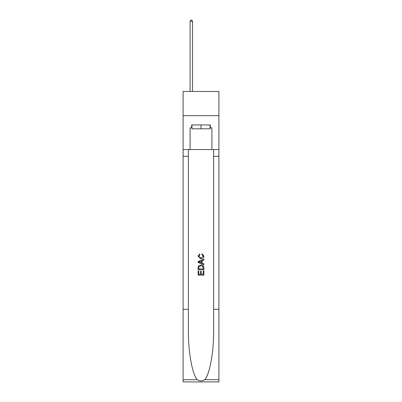<?xml version="1.0" encoding="UTF-8"?>
<svg xmlns="http://www.w3.org/2000/svg" width="402" height="402" viewBox="0 0 402 402"><rect width="100%" height="100%" fill="white"/><g stroke="black" fill="none" stroke-linecap="round" stroke-linejoin="round"><path stroke-width="0.6" d="M218.909 115.655L218.909 91.455L183.091 91.455L183.091 115.655L218.909 115.655L218.909 149.544L211.894 149.544L211.894 127.856L210.341 127.856L210.341 124.952L191.659 124.952L191.659 127.856L191.95 127.856M210.05 124.952L210.05 128.826L191.95 128.826L191.95 124.952M201 124.952L201 128.826M203.231 270.873L203.231 274.3L201.221 274.3L203.231 274.3L203.231 270.873L203.899 270.873L203.899 275.119L198.091 275.119L198.091 271.023L198.091 275.119M200.553 271.244L200.553 274.3L198.764 274.3L200.553 274.3L200.553 271.244L201.221 271.244L201.221 274.3M198.593 265.898L198.176 266.742L198.593 265.898L200.965 264.988C202.824 264.983 203.804 265.878 203.899 267.677L203.899 269.757L198.091 269.757L198.091 267.767L198.091 269.757M202.04 253.818L201.849 254.637L202.04 253.818L203.975 256.19C203.819 257.973 202.814 258.873 200.955 258.883L198.02 256.205L199.709 253.969L199.884 254.788L198.688 256.245L200.95 258.064L203.306 256.265L201.849 254.637M204.744 379.689L218.909 379.689L218.909 381.9L183.091 381.9L183.091 309.289L188.392 309.289L188.392 330.876C188.131 351.509 192.317 374.558 197.256 379.689C199.749 381.282 202.246 381.282 204.744 379.689C209.683 374.558 213.869 351.509 213.608 330.876L213.608 149.544M198.091 261.511L198.091 262.436L203.899 264.742L198.091 262.436L198.091 261.511L203.899 259.205L198.091 261.511M213.608 309.289L218.909 309.289L218.909 149.544M183.091 309.289L183.091 115.655M188.392 149.544L188.392 309.289M218.909 379.689L218.909 309.289M183.091 149.544L190.106 149.544L190.106 127.856L191.659 127.856M190.106 149.544L211.894 149.544M210.05 127.856L210.341 127.856M203.899 259.205L203.899 260.074L202.116 260.737L202.116 263.209L203.899 263.873L203.899 264.742M199.834 262.37L201.442 262.963L201.442 260.983L198.764 261.973L199.834 262.37M201.442 260.983L201.442 262.963M198.091 267.767L198.176 266.742M202.819 266.365L203.231 268.938L202.819 266.365L200.955 265.807L198.884 266.797L198.764 268.938L203.231 268.938L198.764 268.938M198.091 271.023L198.764 271.023L198.764 274.3M192.528 91.455L192.528 21.356L190.106 21.356L190.106 91.455M190.106 21.356L190.834 20.1L191.804 20.1L192.528 21.356M213.608 156.318L218.909 156.318M188.392 156.318L183.091 156.318M183.091 379.689L197.256 379.689"/></g></svg>
